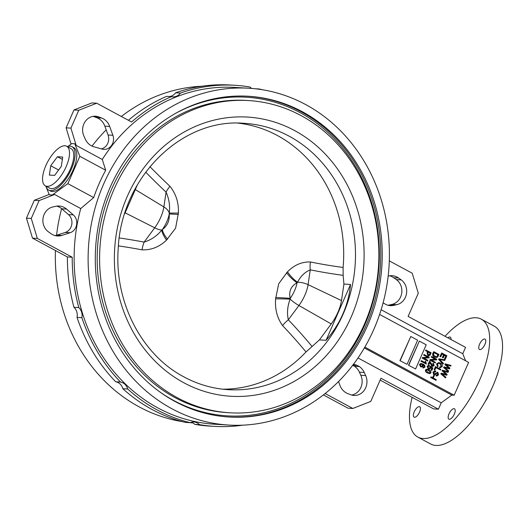 <?xml version="1.0" encoding="UTF-8"?>
<svg xmlns="http://www.w3.org/2000/svg" width="529" height="529" viewBox="0 0 529 529"><rect width="100%" height="100%" fill="white"/><g stroke="black" fill="none" stroke-linecap="round" stroke-linejoin="round"><path stroke-width="0.79" d="M119.296 237.951A598.716 496.037 -26.2 0 1 144.126 242.103C151.069 239.981 156.974 235.954 161.834 230.016L162.403 229.467C167.343 225.982 169.624 220.791 169.234 213.901L169.26 213.094C170.179 205.9 169.115 198.911 166.066 192.133A16.068 4.543 133.4 0 1 169.928 186.268C176.031 193.905 178.855 202.825 178.392 213.042L175.582 228.184L166.516 240.1C159.441 246.95 151.274 250.197 142.017 249.84A590.814 489.497 153.8 0 0 118.423 245.879M343.142 275.344A598.716 427.32 -130.8 0 1 310.265 269.843C304.889 272.058 300.644 276.184 297.536 282.221L297.047 282.77C290.924 286.189 288.642 291.38 290.209 298.343L290.11 299.143C287.445 306.238 286.85 313.128 288.331 319.814A16.068 6.791 -43.7 0 0 282.546 325.573C277.15 317.975 274.842 309.081 275.609 298.885L278.697 283.756L287.492 271.827C294.25 264.963 301.907 261.683 310.457 261.994A590.814 421.686 49.2 0 0 343.103 267.456L343.142 275.344L343.923 284.066L350.555 284.45L326.043 340.292L319.41 339.902L306.013 351.957A133.414 119.085 -86.7 0 1 222.769 389.192M45.911 165.471A22.496 9.363 -61.7 0 0 45.368 185.864A22.496 9.363 -61.7 0 0 66.165 166.648A22.496 9.363 -61.7 0 0 66.707 146.255A22.496 9.363 -61.7 0 0 45.911 165.471M45.368 185.864L49.653 188.172A22.496 9.363 -61.7 0 0 70.45 168.956A22.496 9.363 -61.7 0 0 70.992 148.57L66.707 146.255M45.97 186.188A24.638 10.256 -61.7 0 0 48.635 190.056A24.638 10.256 -61.7 0 0 71.415 169.016A24.638 10.256 -61.7 0 0 72.01 146.685A24.638 10.256 -61.7 0 0 67.315 146.586M48.635 190.056L50.354 190.982A24.638 10.256 -61.7 0 0 73.128 169.935A24.638 10.256 -61.7 0 0 73.723 147.604L72.01 146.685M254.852 88.733L259.389 88.998A10.177 9.086 93.3 0 1 258.833 89.216M70.099 232.727L61.86 235.392A14.997 13.384 93.3 0 1 57.43 235.967A14.997 13.384 93.3 0 1 50.982 233.659L48.377 231.795A13.602 12.141 93.3 0 1 43.107 217.816A13.602 12.141 93.3 0 1 52.807 206.971L55.862 206.29A14.997 13.384 93.3 0 1 59.169 206.026A14.997 13.384 93.3 0 1 64.234 207.474A14.997 13.384 93.3 0 1 66.555 209.074L73.28 214.867A10.177 9.086 93.3 0 1 76.586 224.825A10.177 9.086 93.3 0 1 70.099 232.727L65.272 232.449A10.177 9.086 93.3 0 0 71.765 224.541A10.177 9.086 93.3 0 0 68.459 214.589L61.734 208.79A14.997 13.384 93.3 0 0 59.413 207.189A14.997 13.384 93.3 0 0 56.742 206.131M101.403 148.874A10.177 9.086 93.3 0 0 108.055 135.001L104.861 126.173A14.997 13.384 93.3 0 0 98.374 118.436A14.997 13.384 93.3 0 0 96.913 117.762L93.983 116.645A13.602 12.141 93.3 0 0 93.104 116.354M101.733 118.046L98.804 116.929A13.602 12.141 93.3 0 0 95.531 116.221A13.602 12.141 93.3 0 0 84.607 122.463A13.602 12.141 93.3 0 0 83.913 136.112L85.314 139.193A14.997 13.384 93.3 0 0 93.891 146.798L102.157 149.079A10.177 9.086 93.3 0 0 103.856 149.363A10.177 9.086 93.3 0 0 112.875 135.279L109.682 126.457A14.997 13.384 93.3 0 0 103.195 118.714A14.997 13.384 93.3 0 0 101.733 118.046L96.913 117.762M388.167 276.138A14.997 13.384 93.3 0 1 392.128 275.702A14.997 13.384 93.3 0 1 397.2 277.15A14.997 13.384 93.3 0 1 398.582 278.009L393.761 277.732A14.997 13.384 93.3 0 0 392.379 276.872A14.997 13.384 93.3 0 0 389.708 275.807M447.884 337.839A5.892 2.453 118.3 0 1 450.278 337.105A5.892 2.453 118.3 0 1 450.979 339.506M479.605 344.154A5.892 2.453 118.3 0 1 485.053 339.122A5.892 2.453 118.3 0 1 484.908 344.458A5.892 2.453 118.3 0 1 479.466 349.49A5.892 2.453 118.3 0 1 479.605 344.154M449.022 413.823A5.892 2.453 118.3 0 1 454.471 408.791A5.892 2.453 118.3 0 1 454.325 414.134A5.892 2.453 118.3 0 1 448.876 419.166A5.892 2.453 118.3 0 1 449.022 413.823M414.247 411.807A5.892 2.453 118.3 0 1 419.695 406.775A5.892 2.453 118.3 0 1 419.55 412.117A5.892 2.453 118.3 0 1 414.101 417.15A5.892 2.453 118.3 0 1 414.247 411.807M445.041 336.305A66.945 27.865 118.3 0 1 481.337 319.199A66.945 27.865 118.3 0 1 479.71 379.882A66.945 27.865 118.3 0 1 417.817 437.073A66.945 27.865 118.3 0 1 412.144 397.345M481.337 319.199L494.198 326.128A66.945 27.865 118.3 0 1 492.572 386.811A66.945 27.865 118.3 0 1 430.679 444.003L417.817 437.073M302.37 111.745A160.677 143.419 93.3 0 0 248.061 96.238A160.677 143.419 93.3 0 0 100.186 217.075A160.677 143.419 93.3 0 0 175.159 401.544A160.677 143.419 93.3 0 0 229.467 417.05A160.677 143.419 93.3 0 0 377.342 296.214A160.677 143.419 93.3 0 0 302.37 111.745M238.189 123.138A133.414 119.085 -86.7 0 1 277.388 135.51A133.414 119.085 -86.7 0 1 343.103 267.456M248.299 100.543L245.886 100.404A156.392 139.59 93.3 0 0 101.952 218.021A156.392 139.59 93.3 0 0 174.927 397.57A156.392 139.59 93.3 0 0 227.787 412.66L230.194 412.805A156.392 139.59 93.3 0 0 374.129 295.189A156.392 139.59 93.3 0 0 301.153 115.639A156.392 139.59 93.3 0 0 248.299 100.543A156.392 139.59 93.3 0 0 104.365 218.16A156.392 139.59 93.3 0 0 177.334 397.709A156.392 139.59 93.3 0 0 230.194 412.805M171.978 408.791A168.711 150.586 93.3 0 0 228.997 425.071A168.711 150.586 93.3 0 0 384.272 298.191A168.711 150.586 93.3 0 0 305.55 104.504A168.711 150.586 93.3 0 0 248.524 88.217A168.711 150.586 93.3 0 0 93.256 215.098A168.711 150.586 93.3 0 0 171.978 408.791M248.524 88.217L234.545 87.411A168.711 150.586 93.3 0 0 102.282 159.48L105.688 170.239A168.711 150.586 93.3 0 0 93.693 197.568L80.739 208.558A168.711 150.586 93.3 0 0 157.992 407.978A168.711 150.586 93.3 0 0 215.019 424.258L228.997 425.071M55.433 250.508A168.711 150.586 93.3 0 0 139.193 406.887A168.711 150.586 93.3 0 0 182.591 421.679M189.885 422.651A168.711 150.586 93.3 0 0 192.973 422.942M262.153 89.705A170.854 152.497 93.3 0 0 259.389 88.998M137.487 184.621L124.692 213.769M408.507 365.255L415.609 368.964L426.209 344.809L419.345 341.112L408.507 365.255L415.609 368.964M446.112 374.446L442.092 370.855L442.383 370.194L448.301 371.768L447.792 372.37L442.965 370.889M448.03 372.383L443.209 370.908L447.137 374.42L446.767 375.259L441.642 373.904M446.767 375.259L441.887 373.917L445.901 377.237L445.392 377.838L440.789 373.818L441.325 373.17L446.35 374.459L442.092 370.855M448.883 368.124L444.869 364.534L445.16 363.873L451.078 365.446L450.569 366.042L445.742 364.567M450.807 366.061L445.98 364.58L449.914 368.098L449.544 368.931L444.42 367.582M449.544 368.931L444.664 367.595L448.678 370.915L448.169 371.51L443.566 367.496L444.102 366.848L449.128 368.138L444.869 364.534M423.564 368.012L422.836 367.86L423.035 367.225L424.185 366.855L423.98 365.731L422.664 364.693M421.567 367L420.542 366.716L419.437 364.316L421.044 363.449M429.707 373.586L427.399 372.925C425.984 372.409 425.329 371.418 425.442 369.956L426.949 369.169M429.455 373.6L427.637 372.938C426.222 372.423 425.574 371.431 425.68 369.976L427.068 369.169L428.993 369.857C430.414 370.373 431.069 371.365 430.956 372.826L429.945 373.6M434.435 379.511L430.699 377.494L430.963 376.893L434.944 378.923L434.435 379.511M435.843 380.272L435.103 379.875L435.367 379.273L436.346 379.683L435.843 380.272M433.363 377.441L432.762 377.117L433.793 375.326L434.395 375.65L433.363 377.441M434.408 374.916L433.681 374.73L432.986 372.099L434.845 370.862M435.017 371.596L435.612 371.748L433.8 372.489L434.17 374.135L437.88 372.409L438.548 374.849L436.954 376.007L436.233 375.802L436.425 375.167L437.939 374.545L437.602 373.005L436.994 372.912L435.546 374.512L433.919 374.744L433.225 372.112L434.964 370.862L435.81 371.107L435.612 371.748L434.904 371.596M433.932 374.122L437.635 372.396M437.88 372.409L437.179 372.231M436.835 376L435.989 375.788L436.187 375.147L437.695 374.532L437.357 372.991L436.756 372.899M440.578 370.049L436.035 367.595L434.732 369.989L434.13 369.665L435.453 366.657L440.842 369.44L440.578 370.049L435.989 367.688M440.201 367.827L439.526 367.734L439.659 367.06L441.285 366.366L439.976 363.694L438.759 363.264M437.728 366.742L436.861 363.826L438.885 362.603L440.485 363.106C441.986 363.84 442.528 365.043 442.112 366.729L439.764 367.748L439.897 367.073L441.523 366.379L440.221 363.707L438.878 363.264L437.47 364.137L438.124 366.213L437.49 366.729L436.617 363.813L438.759 362.603M444.77 360.487L439.619 359.429L443.481 363.423L442.965 364.031L438.627 359.436L438.898 358.814L445.041 359.865L444.532 360.474L439.374 359.416M445.332 359.204L444.73 358.88L445.987 356.024L444.386 355.157L443.196 357.869L442.594 357.544L443.785 354.833L442.046 353.901L440.756 356.83L439.916 356.493L441.708 352.969L446.853 355.746L445.332 359.204L444.492 358.867L445.749 356.01L444.34 355.25M443.196 357.869L442.35 357.531L443.54 354.82L442.006 353.994M364.845 347.097L454.18 395.242L468.601 362.398L379.604 314.438M436.134 357.492L434.435 356.982C432.867 356.268 432.319 355.065 432.801 353.379L433.793 351.686L438.938 354.456L437.721 356.963L436.26 357.505L434.673 357.002C433.106 356.281 432.563 355.078 433.039 353.392L433.793 351.686M435.268 359.297L431.175 357.088L431.677 356.5L436.822 359.277L436.537 359.912L431.366 360.15L435.466 362.358L435.202 362.96L429.819 360.176L430.103 359.528L435.506 359.31L431.175 357.088M432.662 366.405L431.836 366.194L429.66 362.233M432.352 365.612L433.641 365.208L432.973 363.714L433.304 363.152L434.164 365.519L432.788 366.418L432.074 366.213L429.898 362.246L428.907 364.501L428.067 364.164L429.66 361.095L432.788 365.751M432.114 365.599L433.396 365.195L432.729 363.701L433.304 363.152M429.224 369.083L428.199 368.799L427.082 366.227L428.602 365.347M428.682 366.048L429.25 366.174L427.855 366.524L428.675 368.191L429.343 368.402L430.256 367.834L430.454 366.174L432.887 368.045L431.862 370.379L431.261 370.055L432.067 368.224L430.89 367.324L430.718 368.29L429.35 369.097L428.437 368.812L427.32 366.24L428.721 365.347L429.449 365.539L429.25 366.174L428.583 366.048M429.217 368.389L430.017 367.82L429.872 366.723L430.454 366.174M431.862 370.379L431.023 370.042L431.823 368.21L430.89 367.496M428.768 355.832L427.868 355.587L427.068 352.949L427.604 351.725L425.534 350.608L425.799 350.006L431.188 352.79L429.892 355.455L428.106 355.6L427.313 352.962L427.849 351.739L425.779 350.621L426.043 350.019M427.683 357.254L423.584 355.052L424.093 354.463L429.237 357.234L428.953 357.875L423.782 358.113L427.882 360.322L427.372 360.91L422.235 358.133L422.512 357.492L427.921 357.273L423.584 355.052M425.184 361.195L425.785 361.519L426.328 364.045L420.879 361.221L421.382 360.633L425.455 362.828L425.184 361.195L425.217 362.815M399.931 360.633L407.032 364.342L417.632 340.193L410.775 336.497L399.931 360.633L407.032 364.342M251.764 88.449A10.177 9.086 93.3 0 1 250.012 87.034A170.854 152.497 93.3 0 0 234.671 85.268A170.854 152.497 93.3 0 0 180.462 93.071L175.641 92.793A170.854 152.497 93.3 0 1 229.844 84.99L234.671 85.268M78.795 307.6L73.974 307.316A170.854 152.497 -86.7 0 1 67.395 256.955L72.215 257.233A170.854 152.497 -86.7 0 0 78.795 307.6A10.177 9.086 93.3 0 1 81.863 317.691L77.036 317.413A10.177 9.086 93.3 0 0 73.974 307.316M242.705 425.164A170.854 152.497 -86.7 0 1 214.893 426.4L210.073 426.123A170.854 152.497 -86.7 0 1 194.725 424.351L199.552 424.635A10.177 9.086 93.3 0 0 193.931 421.997A10.177 9.086 93.3 0 0 190.169 422.671L185.348 422.393A170.854 152.497 -86.7 0 1 122.873 388.722L127.701 389.007A10.177 9.086 93.3 0 0 120.513 382.044L115.692 381.766A170.854 152.497 -86.7 0 1 77.036 317.413M120.513 382.044A170.854 152.497 -86.7 0 1 81.863 317.691M190.169 422.671A170.854 152.497 -86.7 0 1 127.701 389.007M214.893 426.4A170.854 152.497 -86.7 0 1 199.552 424.635M202.038 86.22A168.711 150.586 93.3 0 0 121.346 116.479M106.197 129.87A168.711 150.586 93.3 0 0 92.026 146.116M61.609 208.684A168.711 150.586 93.3 0 0 56.577 235.253M67.97 146.388L71.779 143.61L74.768 143.782L79.853 156.313L67.851 183.642L52.298 194.983L54.619 194.48L80.739 208.558M52.298 194.983L49.309 194.804L45.772 186.082M74.768 143.782L76.163 145.402L102.282 159.48M105.688 170.239L79.853 156.313M352.691 365.308L354.496 366.28L359.317 366.557L357.108 365.367L352.836 365.122M398.582 278.009L401.18 279.874A13.602 12.141 93.3 0 1 406.457 293.853A13.602 12.141 93.3 0 1 396.757 304.697L393.702 305.378A14.997 13.384 93.3 0 1 390.395 305.643A14.997 13.384 93.3 0 1 386.461 304.737L384.246 303.547A14.997 13.384 93.3 0 1 383.135 302.707M465.619 360.791L462.763 353.736L381.118 309.736M357.994 357.968L441.219 402.814L451.799 395.103L364.336 347.97M389.304 260.876L412.223 273.228L418.294 293.225L408.11 316.408L465.56 347.361L462.763 353.736M454.18 395.242L451.799 395.103M325.143 393.536L352.856 408.467L370.796 401.412L380.973 378.228L438.422 409.188L441.219 402.814M438.422 409.188L433.601 408.904L380.153 380.106M326.043 340.292C340.273 323.893 348.446 305.279 350.555 284.45M319.41 339.902L331.214 323.94A25.921 10.792 -61.7 0 0 341.476 300.571L343.923 284.066M93.693 197.568L67.851 183.642M72.215 257.233L37.341 238.44L31.271 218.444L39.12 200.577L54.619 194.48M357.108 365.367A14.997 13.384 93.3 0 0 355.673 364.871L353.134 364.726M338.547 381.521L339.882 385.211A14.997 13.384 93.3 0 0 347.831 393.622L350.76 394.746A13.602 12.141 93.3 0 0 354.027 395.447A13.602 12.141 93.3 0 0 364.957 389.205A13.602 12.141 93.3 0 0 365.651 375.557L364.243 372.476A14.997 13.384 93.3 0 0 359.317 366.557M353.478 364.269L355.673 364.871M31.271 218.444L26.45 218.166L32.514 238.162L67.395 256.955M26.45 218.166L34.292 200.299L49.164 194.447M352.856 408.467L348.036 408.19L323.398 394.912M194.725 424.351A10.177 9.086 93.3 0 0 191.498 422.221M122.873 388.722A10.177 9.086 93.3 0 0 115.692 381.766M364.243 372.476L359.422 372.198A14.997 13.384 93.3 0 0 354.496 366.28M351.633 395.037A13.602 12.141 93.3 0 0 360.831 375.279L359.422 372.198M55.036 235.584A14.997 13.384 93.3 0 0 57.039 235.114L65.272 232.449M76.163 145.402L70.919 128.124L78.761 110.257L96.701 103.201L131.582 121.994A170.854 152.497 93.3 0 1 171.403 96.635A10.177 9.086 93.3 0 0 172.864 96.86A10.177 9.086 93.3 0 0 180.462 93.071M78.761 110.257L73.941 109.979L66.099 127.846L71.045 144.146M73.941 109.979L91.881 102.924L96.701 103.201M171.403 96.635L166.582 96.357A170.854 152.497 93.3 0 0 128.415 120.288M169.525 96.529A10.177 9.086 93.3 0 0 175.641 92.793M387.995 305.259A14.997 13.384 93.3 0 0 388.881 305.101L391.936 304.42A13.602 12.141 93.3 0 0 401.637 293.575A13.602 12.141 93.3 0 0 396.36 279.596L393.761 277.732M70.919 128.124L66.099 127.846M39.12 200.577L34.292 200.299M37.341 238.44L32.514 238.162M57.423 156.729L50.744 165.756L49.362 175.086L54.652 175.39L61.324 166.364L62.706 157.034L57.423 156.729L62.362 159.394M58.633 170.007L50.744 165.756M440.756 356.83L439.916 356.493M440.154 356.506L441.708 352.969M443.209 364.045L438.627 359.436M438.865 359.449L439.136 358.827M440.273 367.126L439.659 367.06M440.088 367.82L439.526 367.734M434.977 370.009L434.13 369.665M434.375 369.685L435.698 366.67M434.289 374.916L433.681 374.73M436.994 372.912L437.357 372.991M436.928 375.299L436.187 375.147M434.17 374.135L434.514 374.234M433.601 377.461L432.762 377.117M433 377.137L433.793 375.326M436.081 380.285L435.103 379.875M435.347 379.888L435.612 379.286M434.679 379.524L430.699 377.494M430.937 377.508L431.201 376.906M434.13 352.612L433.674 353.643L433.793 355.495L436.18 356.817L437.166 356.52L438.072 354.734L434.13 352.612M438.072 354.734L434.091 352.704M436.068 356.804L436.921 356.5L437.827 354.721M431.413 357.101L431.677 356.5M435.202 362.96L430.057 360.189L430.103 359.528M430.341 359.548L435.506 359.31M428.907 364.501L428.067 364.164M428.305 364.177L429.66 361.095M428.735 370.459L427.062 369.824L426.209 370.28L427.908 372.343L429.581 372.978L430.434 372.515L428.735 370.459L426.943 369.824M430.434 372.515L428.49 370.445M429.455 372.965L430.189 372.495M428.345 354.985L429.773 354.318L430.322 353.068L428.45 352.063L427.895 353.326L428.345 354.985L428.827 355.138M430.322 353.068L428.411 352.155M428.106 354.972L429.528 354.304L430.077 353.055M423.828 355.065L424.093 354.463M427.617 360.923L422.473 358.153L422.512 357.492M422.757 357.505L427.921 357.273M426.328 364.045L420.879 361.221M421.117 361.234L421.382 360.633M424.932 367.225L423.074 367.873L423.273 367.238L424.43 366.868L424.225 365.751L422.909 364.706L423.061 366.213L421.686 367.014L420.78 366.729L419.676 364.329L421.163 363.456L422.896 364.058C424.397 364.607 425.071 365.665 424.932 367.225M423.445 368.005L422.836 367.86M423.035 367.225L423.703 367.278M421.891 364.256L421.196 364.045L420.224 364.587L421.024 366.121L421.699 366.332L422.578 365.804L421.891 364.256L421.084 364.045M422.578 365.804L421.653 364.243M421.567 366.319L422.34 365.79M445.107 364.547L445.398 363.886M448.407 371.523L443.566 367.496M443.805 367.51L444.102 366.848M442.337 370.869L442.621 370.207M445.63 377.851L440.789 373.818M441.034 373.838L441.325 373.17M419.345 341.112L408.745 365.268M410.775 336.497L400.175 360.646M488.578 395.229A11.248 4.682 118.3 0 1 485.298 401.313M287.492 271.827A16.068 5.958 48 0 0 297.536 282.221A16.068 9.582 8.4 0 1 308.076 284.635L310.265 269.843A16.068 8.292 101.4 0 1 310.457 261.994M135.312 189.58L163.871 206.925A23.144 9.634 -61.7 0 1 160.684 217.445A23.144 9.634 -61.7 0 1 154.706 227.801L144.126 242.103A16.068 6.05 -79.3 0 0 142.017 249.84M275.662 297.516A16.068 0.589 3.3 0 1 290.209 298.343A18.475 7.69 -61.7 0 0 294.593 290.613A18.475 7.69 -61.7 0 0 297.047 282.77A16.068 5.693 45.5 0 1 286.559 272.706M341.476 300.571L308.076 284.635A23.144 9.634 118.3 0 1 304.889 295.156A23.144 9.634 118.3 0 1 298.911 305.511A16.068 4.761 36.5 0 1 290.11 299.143A16.068 0.959 1.2 0 0 275.609 298.885M125.108 212.817L154.706 227.801A16.068 4.761 36.5 0 0 161.834 230.016A16.068 4.92 -130.6 0 0 166.516 240.1M178.385 214.41A16.068 0.357 -178.4 0 1 169.234 213.901A18.475 7.69 118.3 0 1 166.78 221.737A18.475 7.69 118.3 0 1 162.403 229.467A16.068 4.748 -133.2 0 0 167.488 239.227M145.673 172.143A598.716 392.551 -121.7 0 0 166.066 192.133L163.871 206.925A16.068 9.582 8.4 0 1 169.26 213.094L178.392 213.042M306.013 351.957A590.814 523.803 163 0 0 282.546 325.573M66.555 209.074L61.734 208.79M109.682 126.457L104.861 126.173M228.74 417.011A160.677 143.419 93.3 0 0 375.987 295.737A160.677 143.419 93.3 0 0 300.922 111.665A160.677 143.419 93.3 0 0 247.341 96.199M159.123 391.414A159.606 142.46 93.3 0 0 173.651 400.466A159.606 142.46 93.3 0 0 364.587 325.375A159.606 142.46 93.3 0 0 300.016 112.598A159.606 142.46 93.3 0 0 175.225 113.583M289.165 136.191A133.414 119.085 93.3 0 0 244.074 123.317C181.487 117.788 120.87 177.889 118.179 249.324C114.396 302.198 141.818 354.979 184.046 376.959C198.137 384.51 213.002 388.755 228.634 389.694A133.414 119.085 93.3 0 0 351.421 289.363A133.414 119.085 93.3 0 0 289.165 136.191M183.887 382.784A139.841 124.818 93.3 0 0 351.177 316.99A139.841 124.818 93.3 0 0 294.607 130.564A139.841 124.818 93.3 0 0 127.31 196.352A139.841 124.818 93.3 0 0 183.887 382.784M401.18 279.874L396.36 279.596M396.757 304.697L391.936 304.42M393.702 305.378L388.881 305.101M98.804 116.929L93.983 116.645M112.875 135.279L108.055 135.001M61.86 235.392L57.039 235.114M73.28 214.867L68.459 214.589M365.651 375.557L360.831 375.279M149.932 166.675A590.814 387.373 58.3 0 0 169.928 186.268M331.214 323.94L298.911 305.511L288.331 319.814A598.716 530.812 -17 0 1 311.965 346.376"/></g></svg>
